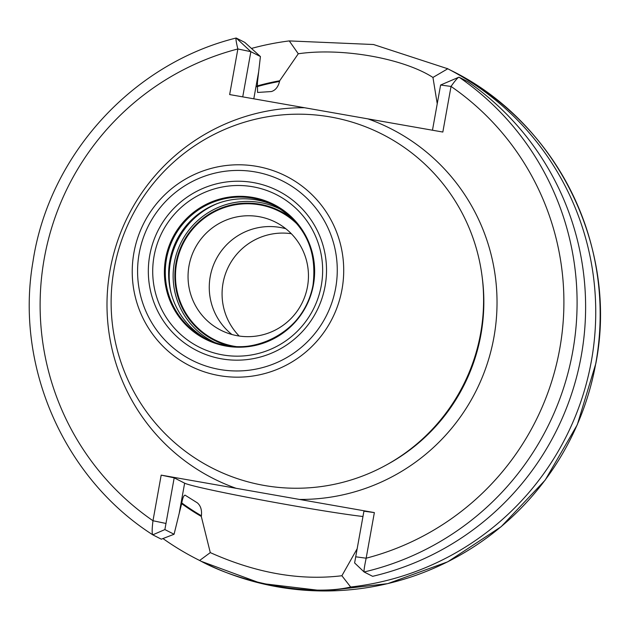 <?xml version="1.0" encoding="UTF-8"?>
<svg xmlns="http://www.w3.org/2000/svg" width="629" height="629" viewBox="0 0 629 629"><rect width="100%" height="100%" fill="white"/><g stroke="black" fill="none" stroke-linecap="round" stroke-linejoin="round"><path stroke-width="0.94" d="M114.093 269.008A187.308 185.956 117 0 1 330.508 116.978A187.308 185.956 117 0 1 480.619 333.425A187.308 185.956 -63 0 1 264.211 485.454A187.308 185.956 -63 0 1 114.093 269.008M362.964 516.503A96.968 3.381 10.2 0 1 260.665 499.827A96.968 3.381 10.2 0 1 184.635 483.166L179.21 513.311L174.076 534.257L161.331 539.187L152.808 534.847C151.896 533.73 151.951 529.028 152.981 520.741L161.181 475.131L299.475 499.434L374.365 512.596L366.157 558.206C364.45 566.375 363.766 570.967 364.105 571.981L372.627 576.321A275.384 273.395 117 0 0 580.653 359.112A275.384 273.395 117 0 0 467.622 81.55L459.099 77.21A11.975 1.423 124.6 0 0 458.785 77.241A11.975 1.423 124.6 0 0 451.04 86.432L442.832 132.043L229.656 94.57L237.864 48.968A11.975 1.077 -104.6 0 1 236.134 38.023A11.975 1.077 -104.6 0 1 236.229 38.039L244.752 42.379L260.422 56.539L257.426 82.485L257.56 92.455L271.343 91.551C275.368 90.395 278.104 87.022 279.559 81.448L279.685 80.771A235.726 234.019 -63 0 0 256.891 86.031M161.181 475.131L174.186 477.843L165.977 523.454L152.981 520.741A263.409 261.499 -63 0 1 44.297 258.291A263.409 261.499 -63 0 1 237.864 48.968L250.861 51.68L260.422 56.539M174.076 534.257L164.877 529.579L165.977 523.454M184.635 483.166L174.186 477.843M179.21 513.311L181.608 503.86C182.552 498.223 183.715 495.322 185.099 495.165L197.396 502.886M251.458 48.441A275.384 273.395 117 0 1 289.269 40.916L298.28 53.772C341.728 47.442 402.992 58.206 432.949 77.446L447.762 68.773A275.384 273.395 117 0 1 591.37 361.085A275.384 273.395 117 0 1 350.66 587.014C311.866 596.3 242.558 584.113 199.645 560.47A275.384 273.395 117 0 1 196.979 559.134A275.384 273.395 117 0 1 162.966 538.55M374.365 512.596L363.924 511.188L354.614 562.924L364.034 571.91M350.66 587.014L341.885 575.739L357.178 548.708M341.885 575.739C299.947 580.819 256.082 573.105 210.29 552.608L199.645 560.47M181.639 503.656A235.726 234.019 -63 0 0 201.296 516.433L210.29 552.608M201.296 516.433L201.414 515.756A235.081 233.375 117 0 1 181.773 502.948M197.341 502.846C200.643 505.692 202.003 509.993 201.414 515.756M298.28 53.772L279.685 80.771M437.234 103.746L432.949 77.446M355.715 556.799L366.157 558.206A263.409 261.499 -63 0 0 559.724 348.883A263.409 261.499 -63 0 0 451.04 86.432L440.607 85.025L432.469 130.219M236.134 38.023C132.357 63.639 48.897 155.465 32.991 261.499C14.758 366.133 63.788 478.04 152.792 534.831L164.877 529.579M354.607 562.924L364.105 571.981A275.384 273.395 -63 0 0 572.131 354.772A275.384 273.395 -63 0 0 459.099 77.21M242.731 96.874L250.861 51.68L236.229 38.039M289.269 40.916L373.508 44.517L447.762 68.773M275.431 206.005A74.922 74.379 117 0 0 169.83 260.721A74.922 74.379 -63 0 0 207.468 339.487M230.552 346.178A72.532 72.005 -63 0 1 176.01 263.087A72.532 72.005 117 0 1 223.138 207.35A72.532 72.005 117 0 1 294.419 220.748M189.007 265.8A60.549 60.117 117 0 1 275.73 222.257A60.549 60.117 117 0 1 307.495 286.627A60.549 60.117 -63 0 1 220.779 330.17A60.549 60.117 -63 0 1 189.007 265.8M291.313 233.713A60.549 60.117 117 0 0 223.036 283.121A60.549 60.117 -63 0 0 239.209 336.043M298.288 225.268A71.903 71.384 -63 0 0 279.598 211.486A71.903 71.384 -63 0 0 176.623 263.197A71.903 71.384 -63 0 0 214.347 339.636A71.903 71.384 -63 0 0 236.488 346.642M231.928 334.502A60.549 60.117 117 0 1 210.22 276.603A60.549 60.117 117 0 1 285.786 228.72M139.174 253.432A100.428 99.697 -63 0 0 219.655 369.475A100.428 99.697 -63 0 0 335.674 287.972A100.428 99.697 117 0 0 255.193 171.921A100.428 99.697 117 0 0 139.174 253.432M149.749 255.288A89.609 88.964 117 0 1 253.283 182.559A89.609 88.964 117 0 1 325.099 286.109A89.609 88.964 117 0 1 221.565 358.837A89.609 88.964 117 0 1 149.749 255.288M133.922 252.693A106.348 105.578 -63 0 0 219.151 375.584A106.348 105.578 -63 0 0 342.027 289.269A106.348 105.578 117 0 0 256.797 166.37A106.348 105.578 117 0 0 133.922 252.693M482.246 277.648A184.171 182.835 117 0 1 480.918 334.604A184.171 182.835 -63 0 1 387.055 464.595M304.546 107.732A196.146 194.731 117 0 0 110.106 269.857A196.146 194.731 -63 0 0 236.072 488.293M299.475 499.434A196.146 194.731 -63 0 0 493.914 337.317A196.146 194.731 117 0 0 367.949 118.881M201.398 561.39A275.384 273.395 -63 0 0 595.789 363.342A275.384 273.395 117 0 0 451.315 70.582C556.775 122.238 618.559 247.464 595.86 363.405L577.304 424.709L545.162 480.131L501.187 526.67L447.738 561.807L387.708 583.641L324.36 590.977L261.114 583.421L201.398 561.39L196.979 559.134M256.813 86.723A235.081 233.375 117 0 1 279.559 81.448M253.794 98.816L258.535 72.461M154.066 256.137A85.458 84.844 117 0 1 252.803 186.774A85.458 84.844 117 0 1 321.293 285.527A85.458 84.844 -63 0 1 222.556 354.89A85.458 84.844 -63 0 1 154.066 256.137M165.584 258.771A75.559 75.016 -63 0 0 226.141 346.084A75.559 75.016 -63 0 0 313.439 284.756A75.559 75.016 117 0 0 252.889 197.443A75.559 75.016 117 0 0 165.584 258.771M273.764 205.133C304.271 222.91 317.362 249.446 313.045 284.756C306.244 332.702 247.74 362.068 205.777 338.654A74.922 74.379 -63 0 1 166.473 259.014A74.922 74.379 117 0 1 273.764 205.133A74.922 74.379 117 0 1 313.077 284.74M205.777 338.654A74.922 74.379 -63 0 0 313.069 284.78M171.198 293.476A77.862 77.296 -63 0 1 170.412 261.978A77.862 77.296 117 0 1 216.887 203.749M282.342 210.259A74.269 73.727 117 0 0 174.312 262.788A74.269 73.727 -63 0 0 214.969 342.577M458.785 77.241L440.607 85.025M446.991 68.38L451.315 70.582"/></g></svg>
